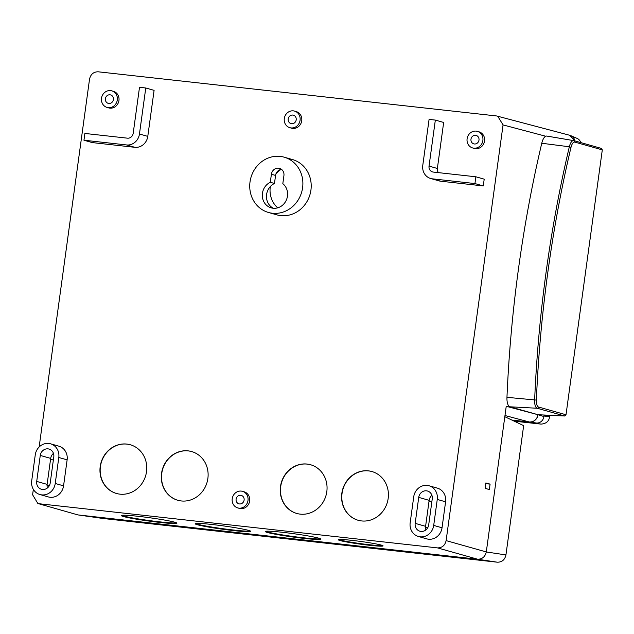 <?xml version="1.0" encoding="UTF-8"?>
<svg xmlns="http://www.w3.org/2000/svg" width="634" height="634" viewBox="0 0 634 634"><rect width="100%" height="100%" fill="white"/><g stroke="black" fill="none" stroke-linecap="round" stroke-linejoin="round"><path stroke-width="0.95" d="M100.204 466.545A25.32 23.252 -74.1 0 0 116.434 493.466A25.32 23.252 -74.1 0 0 146.525 471.68A25.32 23.252 -74.1 0 0 130.303 444.759A25.32 23.252 -74.1 0 0 100.204 466.545M130.406 444.791A25.32 23.252 -74.1 0 0 100.41 466.608A25.32 23.252 -74.1 0 0 116.537 493.49M161.551 473.344A25.32 23.252 -74.1 0 0 177.782 500.266A25.32 23.252 -74.1 0 0 207.873 478.48A25.32 23.252 -74.1 0 0 191.65 451.559A25.32 23.252 -74.1 0 0 161.551 473.344M191.753 451.59A25.32 23.252 -74.1 0 0 161.757 473.408A25.32 23.252 -74.1 0 0 177.885 500.289M280.49 486.532A25.32 23.252 -74.1 0 0 296.72 513.445A25.32 23.252 -74.1 0 0 326.811 491.659A25.32 23.252 -74.1 0 0 310.589 464.746A25.32 23.252 -74.1 0 0 280.49 486.532M310.692 464.777A25.32 23.252 -74.1 0 0 280.703 486.587A25.32 23.252 -74.1 0 0 296.823 513.477M341.837 493.331A25.32 23.252 -74.1 0 0 358.067 520.245A25.32 23.252 -74.1 0 0 388.166 498.459A25.32 23.252 -74.1 0 0 371.936 471.545A25.32 23.252 -74.1 0 0 341.837 493.331M372.039 471.577A25.32 23.252 -74.1 0 0 342.051 493.387A25.32 23.252 -74.1 0 0 358.17 520.276M369.289 545.272A22.578 1.363 -172.2 0 0 383.071 545.89A22.578 1.363 -172.2 0 0 352.108 540.382A22.578 1.363 -172.2 0 0 338.326 539.756A22.578 1.363 -172.2 0 0 369.289 545.272M338.818 539.55A22.578 1.363 -172.2 0 0 369.36 544.725A22.578 1.363 -172.2 0 0 382.659 545.557M159.784 522.408A28.054 1.696 -172.2 0 0 176.91 523.177A28.054 1.696 -172.2 0 0 138.442 516.338A28.054 1.696 -172.2 0 0 121.316 515.569A28.054 1.696 -172.2 0 0 159.784 522.408M121.712 515.347A28.054 1.696 -172.2 0 0 159.855 521.869A28.054 1.696 -172.2 0 0 176.585 522.86M233.653 530.603A28.054 1.696 -172.2 0 0 250.779 531.371A28.054 1.696 -172.2 0 0 212.303 524.524A28.054 1.696 -172.2 0 0 195.185 523.755A28.054 1.696 -172.2 0 0 233.653 530.603M195.581 523.533A28.054 1.696 -172.2 0 0 233.724 530.056A28.054 1.696 -172.2 0 0 250.446 531.046M303.765 538.369A28.054 1.696 -172.2 0 0 320.883 539.138A28.054 1.696 -172.2 0 0 282.415 532.291A28.054 1.696 -172.2 0 0 265.297 531.522A28.054 1.696 -172.2 0 0 303.765 538.369M265.694 531.3A28.054 1.696 -172.2 0 0 303.837 537.83A28.054 1.696 -172.2 0 0 320.558 538.821M547.015 136.12A10.944 4.343 96.3 0 0 546.833 136.072A10.944 4.343 96.3 0 0 545.716 136.239A10.944 4.343 96.3 0 0 541.769 143.26A551.643 218.809 96.3 0 0 518.509 268.642A551.643 218.809 96.3 0 0 506.962 397.328A10.944 4.343 96.3 0 0 509.942 406.798L538.02 414.723C536.871 419.565 534.002 421.99 529.398 422.006L511.9 420.073L529.398 422.006L504.973 415.524M288.185 118.946A4.383 4.026 -74.1 0 0 290.99 123.606A4.383 4.026 -74.1 0 0 296.197 119.834A4.383 4.026 -74.1 0 0 293.391 115.182A4.383 4.026 -74.1 0 0 288.185 118.946M300.08 120.27A8.622 7.917 -74.1 0 0 294.556 111.101A8.622 7.917 -74.1 0 0 284.301 118.518A8.622 7.917 -74.1 0 0 289.833 127.688A8.622 7.917 -74.1 0 0 300.08 120.27M289.833 127.688L291.497 128.163A8.622 7.917 -74.1 0 0 301.744 120.745A8.622 7.917 -74.1 0 0 296.221 111.576L294.556 111.101M236.102 499.18A4.383 4.026 -74.1 0 0 238.907 503.832A4.383 4.026 -74.1 0 0 244.114 500.067A4.383 4.026 -74.1 0 0 241.308 495.416A4.383 4.026 -74.1 0 0 236.102 499.18M247.997 500.495A8.622 7.917 -74.1 0 0 242.465 491.334A8.622 7.917 -74.1 0 0 232.218 498.752A8.622 7.917 -74.1 0 0 237.75 507.913A8.622 7.917 -74.1 0 0 247.997 500.495M237.75 507.913L239.414 508.389A8.622 7.917 -74.1 0 0 249.661 500.971A8.622 7.917 -74.1 0 0 244.138 491.81L242.465 491.334M470.975 139.211A4.383 4.026 -74.1 0 0 473.788 143.863A4.383 4.026 -74.1 0 0 478.987 140.098A4.383 4.026 -74.1 0 0 476.182 135.438A4.383 4.026 -74.1 0 0 470.975 139.211M482.87 140.526A8.622 7.917 -74.1 0 0 477.347 131.357A8.622 7.917 -74.1 0 0 467.099 138.783A8.622 7.917 -74.1 0 0 472.623 147.944A8.622 7.917 -74.1 0 0 482.87 140.526M472.623 147.944L474.287 148.419A8.622 7.917 -74.1 0 0 484.534 141.002A8.622 7.917 -74.1 0 0 479.011 131.832L477.347 131.357M105.395 98.69A4.383 4.026 -74.1 0 0 108.2 103.342A4.383 4.026 -74.1 0 0 113.407 99.578A4.383 4.026 -74.1 0 0 110.601 94.918A4.383 4.026 -74.1 0 0 105.395 98.69M117.29 100.006A8.622 7.917 -74.1 0 0 111.766 90.844A8.622 7.917 -74.1 0 0 101.511 98.262A8.622 7.917 -74.1 0 0 107.043 107.423A8.622 7.917 -74.1 0 0 117.29 100.006M107.043 107.423L108.707 107.899A8.622 7.917 -74.1 0 0 118.954 100.481A8.622 7.917 -74.1 0 0 113.431 91.312L111.766 90.844M273.341 208.261A13.686 12.569 105.9 0 1 266.597 194.495A13.686 12.569 105.9 0 1 274.467 183.472L275.568 175.436A6.839 6.285 105.9 0 1 281.504 169.357M270.298 182.283L271.4 174.247A6.839 6.285 105.9 0 1 279.531 168.359A6.839 6.285 105.9 0 1 283.921 175.634L282.819 183.678A13.686 12.569 105.9 0 1 287.471 196.088A13.686 12.569 105.9 0 1 271.201 207.865A13.686 12.569 105.9 0 1 262.436 193.315A13.686 12.569 105.9 0 1 270.298 182.283L274.467 183.472M277.708 207.833A23.672 21.746 105.9 0 1 270.266 186.864A23.672 21.746 105.9 0 1 270.314 186.547M302.6 187.735A28.736 26.398 -74.1 0 0 284.175 157.177A28.736 26.398 -74.1 0 0 250.018 181.91A28.736 26.398 -74.1 0 0 268.436 212.461A28.736 26.398 -74.1 0 0 302.6 187.735M268.436 212.461L276.765 214.831A28.736 26.398 -74.1 0 0 310.929 190.105A28.736 26.398 -74.1 0 0 292.504 159.554L284.175 157.177M537.997 414.715L506.241 406.283L486.294 551.945C485.145 556.787 482.268 559.212 477.664 559.228L77.974 514.927L37.85 503.499L32.603 494.774L33.34 489.361M39.149 446.986L89.545 79.084C90.694 74.241 93.57 71.808 98.167 71.8L496.668 115.967L569.72 135.28L574.975 140.946A8.21 7.545 105.9 0 0 570.703 135.621L577.114 138.41A7.275 6.689 105.9 0 1 580.752 142.579M489.345 489.543L490.09 484.13L485.858 482.942L485.121 488.354L489.345 489.543M545.716 136.239L503.063 124.922L446.122 540.612L486.294 551.945M418.408 536.483L426.745 538.86A12.862 11.816 -74.1 0 0 442.033 527.789L445.591 501.803A12.862 11.816 -74.1 0 0 437.349 488.125L429.02 485.755A12.862 11.816 -74.1 0 0 413.725 496.826L410.166 522.812A12.862 11.816 -74.1 0 0 418.408 536.483A12.862 11.816 -74.1 0 0 433.704 525.42L437.262 499.434A12.862 11.816 -74.1 0 0 429.02 485.755M39.95 494.536L48.279 496.913A12.862 11.816 -74.1 0 0 63.566 485.842L67.125 459.856A12.862 11.816 -74.1 0 0 58.883 446.178L50.554 443.808A12.862 11.816 -74.1 0 0 35.258 454.879L31.7 480.865A12.862 11.816 -74.1 0 0 39.95 494.536A12.862 11.816 -74.1 0 0 55.237 483.473L58.796 457.486A12.862 11.816 -74.1 0 0 50.554 443.808M435.336 120.088L429.075 119.39L422.775 165.411A12.315 11.309 -74.1 0 0 430.668 178.503L438.997 180.872A12.315 11.309 -74.1 0 0 440.701 181.205L483.274 185.928L484.202 179.16L475.865 176.791L433.299 172.068A5.476 5.024 105.9 0 1 432.539 171.925A5.476 5.024 105.9 0 1 429.036 166.1L435.336 120.088L443.665 122.457L437.365 168.47A5.476 5.024 105.9 0 0 438.435 172.638M37.85 503.499L77.974 514.927M477.664 559.228L437.5 547.895L38.999 503.729M437.5 547.895C442.104 547.879 444.973 545.454 446.122 540.612M503.063 124.922L497.682 116.157M147.785 136.373L154.094 90.361L145.765 87.991L139.504 87.294L133.195 133.314A5.476 5.024 105.9 0 1 127.45 138.172L84.885 133.449L83.957 140.217L92.287 142.595L134.852 147.31A12.315 11.309 -74.1 0 0 147.785 136.373L139.456 134.004L145.765 87.991M83.957 140.217L126.523 144.94A12.315 11.309 -74.1 0 0 139.456 134.004M430.668 178.503A12.315 11.309 -74.1 0 0 432.372 178.836L474.937 183.559L483.274 185.928M474.937 183.559L475.865 176.791M40.267 455.434L36.709 481.42A7.394 6.784 -74.1 0 0 41.448 489.274A7.394 6.784 -74.1 0 0 50.229 482.918L53.787 456.932A7.394 6.784 -74.1 0 0 49.056 449.07A7.394 6.784 -74.1 0 0 40.267 455.434L50.68 458.398A7.394 6.784 105.9 0 1 53.454 453.373M47.455 487.934A7.394 6.784 105.9 0 1 47.122 484.384L50.68 458.398M432.253 498.879A7.394 6.784 -74.1 0 0 427.514 491.025A7.394 6.784 -74.1 0 0 418.733 497.381L415.175 523.367A7.394 6.784 -74.1 0 0 419.914 531.221A7.394 6.784 -74.1 0 0 428.695 524.865L432.253 498.879M425.921 529.881A7.394 6.784 105.9 0 1 425.588 526.331L429.147 500.345A7.394 6.784 105.9 0 1 431.92 495.32M275.901 174.009A23.672 21.746 105.9 0 1 280.973 169.436M574.079 140.708L601.444 148.419L573.968 140.669A1.371 1.252 105.8 0 1 574.84 142.119A8.028 3.186 96.3 0 0 570.996 147.357A548.727 217.652 96.3 0 0 536.372 400.086A8.028 3.186 96.3 0 0 538.551 407.028L566.011 414.771L602.3 149.87L574.84 142.119M601.325 148.396L602.3 149.87M566.011 414.771L564.672 415.999L538.02 414.723A8.21 7.545 105.9 0 1 529.398 422.006L536.293 423.013L526.925 421.975L541.056 424.106C546.136 423.726 548.981 421.301 549.583 416.815L549.757 415.587M485.763 483.655L490.09 484.13M538.02 414.723L543.94 416.554A7.275 6.689 105.9 0 1 536.293 423.013M543.021 414.961L544.13 415.135L543.94 416.554M514.222 421.174L541.056 424.106M544.099 415.373L564.791 415.92M103.39 518.525L497.325 562.199C501.985 562.231 504.854 559.806 505.94 554.924L523.652 425.66L504.815 416.696M497.325 562.199L477.394 559.196L78.244 514.959L103.802 518.588M564.672 415.999L537.188 408.248A9.399 3.725 -83.7 0 1 534.636 400.125A550.09 218.199 -83.7 0 1 546.151 271.796A550.09 218.199 -83.7 0 1 569.34 146.771L541.769 143.26M536.372 400.086L506.962 397.328M126.523 144.94L134.852 147.31M432.372 178.836L440.701 181.205M429.036 166.1L437.365 168.47M58.796 457.486L67.125 459.856M55.237 483.473L63.566 485.842M36.709 481.42L47.122 484.384M437.262 499.434L445.591 501.803M433.704 525.42L442.033 527.789M418.733 497.381L429.147 500.345M415.175 523.367L425.588 526.331M429.028 501.225L431.825 502.025M425.517 527.226L427.665 527.837M47.051 485.272L49.198 485.89M50.561 459.278L53.359 460.07M271.4 174.247L275.568 175.436M570.996 147.357L569.34 146.771A9.399 3.725 -83.7 0 1 573.683 140.605A9.399 3.725 -83.7 0 1 573.841 140.637A1.371 1.252 105.8 0 1 573.968 140.669L546.833 136.072M538.551 407.028A1.371 1.252 -74.2 0 1 537.188 408.248L509.942 406.798M544.02 415.975L549.583 416.815M486.286 551.96L505.94 554.924M103.596 518.557L78.133 514.943"/></g></svg>
